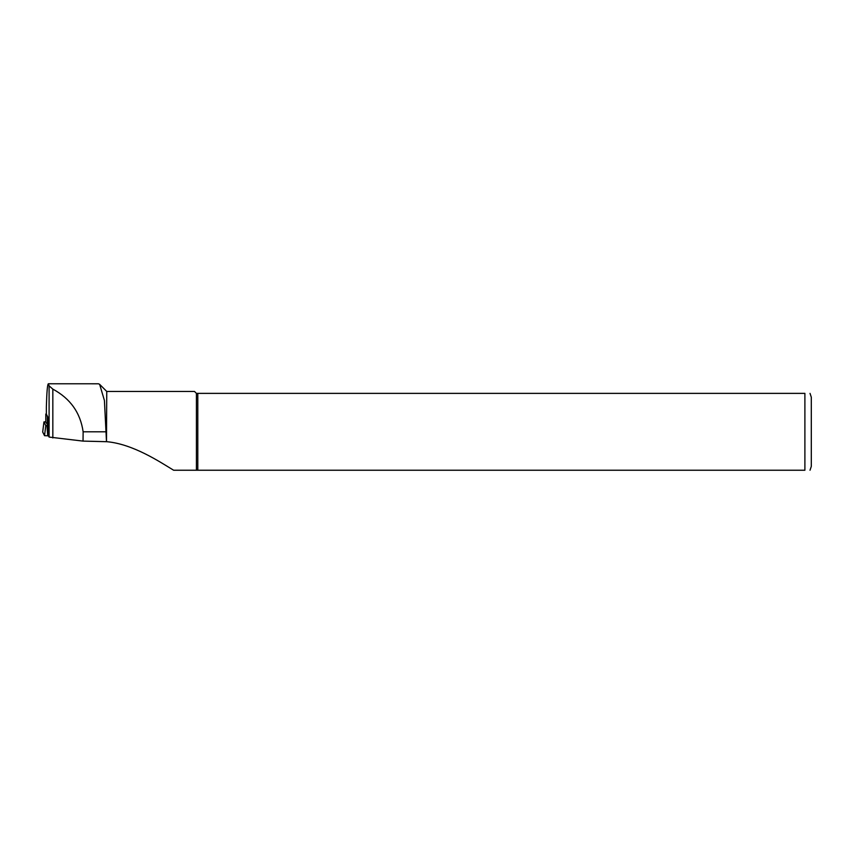 <?xml version="1.0" encoding="UTF-8"?>
<svg xmlns="http://www.w3.org/2000/svg" width="854" height="854" viewBox="0 0 854 854"><rect width="100%" height="100%" fill="white"/><g stroke="black" fill="none" stroke-linecap="round" stroke-linejoin="round"><path stroke-width="1.28" d="M46.372 406.515L46.362 414.126L48.059 417.531L48.091 435.06L49.094 437.067L83.03 441.102L106.494 441.699L104.423 400.473L99.64 384.343L98.498 383.788L48.358 383.766C47.45 384.332 46.789 391.911 46.372 406.515L46.372 407.091M106.494 441.699L106.75 391.452L99.64 384.343M106.75 441.689C133.075 444.037 159.709 461.811 173.629 470.234L196.42 470.234L196.42 393.374L804.895 393.374C812.293 393.374 812.293 393.374 804.895 393.374L804.895 470.234C812.293 470.234 812.293 470.234 804.895 470.234L196.42 470.234M106.75 391.452L194.498 391.452L196.42 393.374M197.797 470.234L197.797 393.374M811.3 466.391L811.3 397.217L811.3 466.391L810.019 470.234M83.03 441.102L83.137 431.804C80.404 412.76 70.295 398.53 52.831 389.125L49.094 385.837L48.358 383.766M46.362 413.891L45.806 414.041L45.806 422.154L48.059 425.452M47.963 417.339L45.806 414.051L45.806 422.143M48.464 435.807L44.536 435.689L42.7 432.017L43.949 421.897L45.806 421.855M48.059 425.57L45.785 425.57L43.949 421.897L42.7 432.007M52.831 437.942L52.831 389.125M49.094 437.067L49.094 385.837M106.494 431.804L83.137 431.804M47.376 417.2L47.376 425.303M47.013 425.634L47.696 435.86M45.785 425.57L44.536 435.689M810.019 393.374L811.3 397.217M46.362 414.126L46.362 406.782"/></g></svg>
